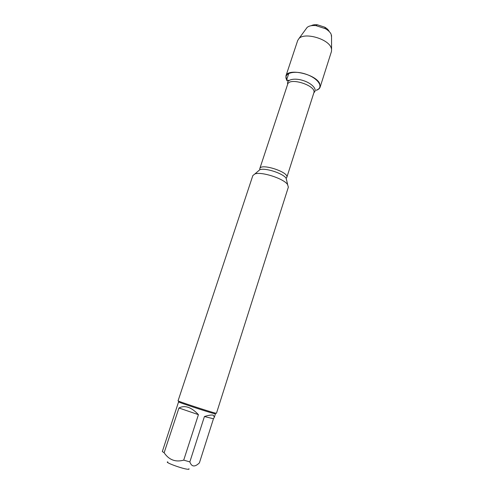 <?xml version="1.0" encoding="UTF-8"?>
<svg xmlns="http://www.w3.org/2000/svg" width="494" height="494" viewBox="0 0 494 494"><rect width="100%" height="100%" fill="white"/><g stroke="black" fill="none" stroke-linecap="round" stroke-linejoin="round"><path stroke-width="0.74" d="M287.533 184.453C283.55 178.495 261.258 171.344 254.861 173.968L252.835 175.58L178.068 400.825C176.716 400.887 207.486 411.057 214.754 412.941L216.452 413.293L288.36 187.121L287.533 184.453M286.81 80.04C282.716 73.513 293.461 69.907 305.848 74.162C318.297 78.256 324.138 87.432 316.586 90.038M188.862 468.738C189.338 469.183 189.035 469.362 187.948 469.281C182.786 469.01 163.761 462.014 167.799 461.896M198.434 414.657C191.363 407.142 184.861 404.919 178.939 407.995L198.434 414.657L183.712 460.136C175.543 462.396 169.016 459.933 164.132 452.757L162.328 451.535L178.575 401.863C177.278 401.949 206.788 411.712 213.791 413.509L215.427 413.842L214.39 417.115L213.26 415.176C211.593 414.769 208.647 415.219 204.43 416.528L213.451 418.776L214.39 417.115M178.939 407.995L164.132 452.757M213.451 418.776L199.403 462.89C194.803 467.281 191.61 466.947 189.844 461.89L183.712 460.136M204.43 416.528L189.844 461.89M287.181 80.893L286.6 80.016L285.915 75.99C287.465 67.82 315.685 74.032 319.655 83.542L320.131 87.111C319.637 88.574 318.334 89.649 316.228 90.328M285.915 75.99L297.691 40.508L298.987 38.52C304.557 32.159 327.942 38.742 331.104 47.603L331.579 49.11L331.462 51.475L320.131 87.111M331.53 36.933L331.165 34.302C330.251 32.271 328.349 30.412 325.46 28.72L315.925 25.62C311.856 25.243 308.898 25.873 307.052 27.516L306.187 28.701M311.239 25.694C312.751 24.842 314.802 24.539 317.376 24.793L324.774 27.195C327.009 28.504 328.485 29.949 329.208 31.53M288.873 73.161L287.317 77.873C286.322 79.75 286.977 80.559 289.286 80.306M286.674 180.477L286.051 178.143C282.815 173.264 265.031 167.559 259.813 169.726L258.096 171.196M259.801 168.602C260.826 162.915 289.336 172.178 286.823 177.377L313.838 92.847C316.926 85.758 289.305 76.786 287.638 84.332L259.801 168.602L259.813 169.726L254.861 173.968M287.718 84.11C286.193 79.59 294.368 77.62 303.335 80.584C312.332 83.455 317.79 89.859 313.9 92.613M286.823 177.377L286.156 178.285L287.662 184.626M307.052 27.516L298.987 38.52M331.523 35.469L331.579 49.11M317.376 24.793L315.925 25.62M324.774 27.195L325.46 28.72"/></g></svg>
